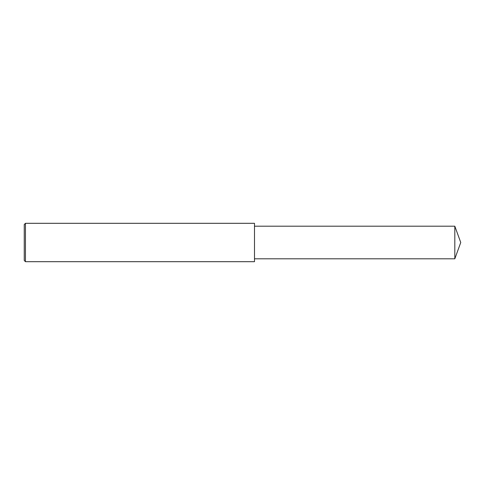<?xml version="1.0" encoding="UTF-8"?>
<svg xmlns="http://www.w3.org/2000/svg" width="485" height="485" viewBox="0 0 485 485"><rect width="100%" height="100%" fill="white"/><g stroke="black" fill="none" stroke-linecap="round" stroke-linejoin="round"><path stroke-width="0.73" d="M25.45 242.5L25.45 261.688L24.25 260.487L24.25 224.513L25.45 223.312L25.45 242.5M25.45 223.312L254.492 223.312L254.492 261.688L25.45 261.688M254.492 226.192L454.815 226.192L454.815 258.808L254.492 258.808M454.815 258.808L460.75 242.5L454.815 226.192"/></g></svg>
